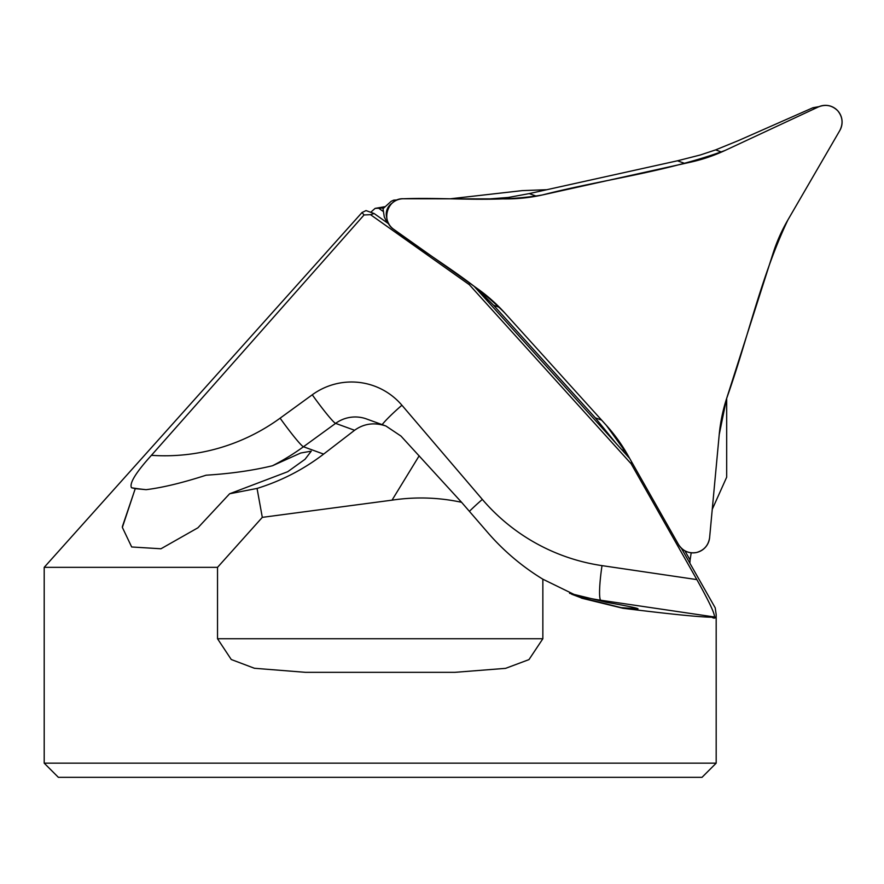 <?xml version="1.0" encoding="UTF-8"?>
<svg xmlns="http://www.w3.org/2000/svg" width="884" height="884" viewBox="0 0 884 884"><rect width="100%" height="100%" fill="white"/><g stroke="black" fill="none" stroke-linecap="round" stroke-linejoin="round"><path stroke-width="1.33" d="M397.281 199.928L393.723 200.149L391.159 201.32L383.015 208.701L384.275 216.878L386.75 221.939L388.761 223.641M386.982 219.033L386.518 216.757A13.05 12.951 -70 0 1 391.225 203.817L393.048 202.37A16.796 16.674 -70 0 1 403.424 198.756L506.189 198.9A167.993 166.722 110 0 0 542.334 194.977L690.559 162.17A167.993 166.722 110 0 0 725.035 150.468L818.44 106.909A16.796 16.674 -70 0 1 839.8 130.545L787.865 219.994A167.993 166.722 110 0 0 773.025 253.421L726.526 398.806A167.993 166.722 110 0 0 719.211 434.641L709.62 537.594A16.796 16.674 -70 0 1 678.503 544.489L627.673 454.895A167.993 166.722 110 0 0 606.38 425.392L504.642 312.814A167.993 166.722 110 0 0 477.482 288.681L393.667 229.287A16.796 16.674 -70 0 1 393.048 202.37M818.849 106.666L812.937 107.737L738.483 140.556L715.653 149.882L700.349 154.976L677.487 160.789L529.262 193.596L508.377 197.452L489.902 198.878M476.056 287.676L493.559 305.245L595.286 417.823L616.06 443.359M684.89 550.82L690.095 560.003L689.874 563.196M690.095 560.003L691.2 552.809M712.25 509.328L726.681 477.183L726.681 398.319M383.512 208.005L378.65 208.215L383.115 211.375M546.345 189.728L522.333 190.612L449.978 198.823M384.551 206.734L375.125 208.381L378.65 208.215M716.184 763.168L702.006 777.334L58.377 777.334L44.2 763.168L716.184 763.168L716.184 614.579C716.173 618.126 714.692 618.999 711.753 617.209C699.995 617.131 670.37 614.148 622.9 608.269L581.816 598.225L542.853 579.197A232.757 230.989 -160 0 1 487.758 532.566L461.581 502.3C438.685 497.383 415.491 496.664 392.032 500.156L262.305 517.361L217.53 567.34L217.53 638.745L542.853 638.745L542.853 579.197M542.853 638.745L528.975 659.608L505.604 668.348L454.851 672.337L305.532 672.337L254.426 668.271L231.265 659.519L217.53 638.745M217.53 567.34L44.2 567.34L362.108 212.425M681.365 548.202L715.211 607.849L716.184 614.579M385.932 426.011C374.341 422.154 363.888 423.569 354.583 430.276L335.611 423.37A33.603 33.349 110 0 1 366.573 418.972L385.932 426.011L400.96 436.066L461.581 502.3M569.561 593.319L606.711 602.38C627.054 605.905 637.486 608.059 638.027 608.833L621.143 607.628L579.738 597.286L571.639 594.214M370.705 212.282L375.125 208.381M135.363 488.344L122.368 526.643M262.305 517.361L257.056 488.432C281.443 480.863 303.632 469.415 323.621 454.1L354.583 430.276M364.064 214.945L370.518 214.668L374.131 213.53L366.02 210.58L362.009 212.547L364.064 214.945L151.418 455.326C135.827 472.564 129.186 483.371 131.495 487.747L135.23 488.664L122.357 527.394L131.672 546.975L160.954 548.776L197.905 527.803L229.63 493.769L257.056 488.432M229.63 493.769L287.709 471.713L305.035 459.282L311.267 451.16L300.737 453.006L272.493 465.746C252.747 470.52 230.625 473.669 206.127 475.194C182.612 482.808 162.634 487.625 146.158 489.67L135.23 488.664M711.753 617.209L714.349 616.966C715.222 614.535 709.388 602.081 696.857 579.606L631.143 463.768L469.338 284.703L370.518 214.668M469.338 284.703L469.349 282.924M631.53 461.702L631.143 463.768M474.167 286.339L629.684 458.442M374.131 213.53L388.838 223.95M606.38 425.392L504.642 312.814C471.879 279.852 430.386 257.421 393.667 229.287C380.352 220.923 387.733 197.861 403.424 198.756C449.658 197.099 496.178 202.867 542.334 194.977C603.01 179.408 666.16 172.181 725.035 150.468L818.44 106.909C825.744 104.025 832.187 105.329 837.778 110.809C842.673 116.931 843.347 123.506 839.8 130.545L787.865 219.994C760.804 276.913 747.665 339.5 726.526 398.806L719.211 434.641L709.62 537.594C708.427 545.384 704.062 550.356 696.515 552.5C688.78 553.738 682.768 551.063 678.503 544.489L627.673 454.895L606.38 425.392M812.937 107.737L815.026 108.5M715.653 149.882L721.565 152.037M677.487 160.789L684.791 163.441M529.262 193.596L536.367 196.182M495.228 198.668L495.825 198.889M493.559 305.245L499.548 307.433M595.286 417.823L601.617 420.132M621.795 449.713L625.408 451.028M621.143 607.628L622.9 608.269M392.032 500.156L419.182 455.779M151.418 455.326A197.397 195.905 110 0 0 280.106 418.176A33.603 2.321 -126 0 0 303.455 446.752A230.989 229.243 -70 0 1 272.493 465.746M280.106 418.176L312.262 394.794A33.603 2.321 -126 0 0 335.611 423.37L303.455 446.752L323.621 454.1M312.262 394.794A67.195 66.687 -70 0 1 401.922 405.237L482.344 499.416A197.397 195.905 110 0 0 602.015 565.627L696.857 579.606M714.349 616.966L600.899 600.258L606.711 602.38M602.015 565.627A33.603 4.044 -81.6 0 0 600.899 600.258A230.989 229.243 -70 0 1 571.793 594.004M146.158 489.67A230.989 229.243 -70 0 1 131.495 487.747M401.922 405.237A33.603 3.602 -40.5 0 0 382.142 424.64M482.344 499.416A33.603 3.602 -40.5 0 0 469.404 511.35M44.2 763.168L44.2 567.34"/></g></svg>
